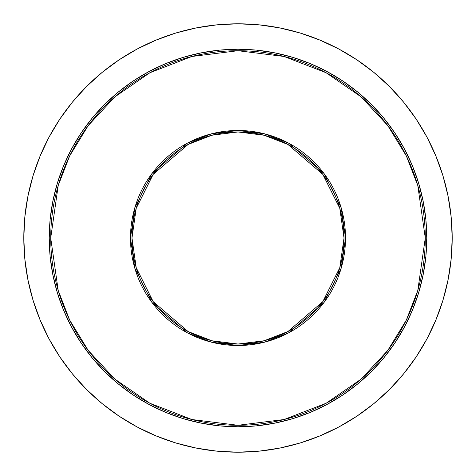 <?xml version="1.0" encoding="UTF-8"?>
<svg xmlns="http://www.w3.org/2000/svg" width="476" height="476" viewBox="0 0 476 476"><rect width="100%" height="100%" fill="white"/><g stroke="black" fill="none" stroke-linecap="round" stroke-linejoin="round"><path stroke-width="0.71" d="M49.236 238L50.718 238L58.209 290.437L69.657 320.068L88.179 350.366L114.859 379.098L149.869 403.249L191.899 419.517L238 425.282L284.101 419.517L326.131 403.249L361.141 379.098L387.821 350.366L406.343 320.068L417.791 290.437L425.282 238L426.764 238A188.764 188.764 0 0 1 238 426.764A188.764 188.764 0 0 1 49.236 238A188.764 188.764 0 0 1 238 49.236A188.764 188.764 0 0 1 426.764 238L425.853 256.505L423.134 274.825L418.636 292.794L412.394 310.239L404.475 326.982L394.949 342.869L383.918 357.75L371.476 371.476L357.75 383.918L342.869 394.949L326.982 404.475L310.239 412.394L292.794 418.636L274.825 423.134L256.505 425.853L238 426.764L219.495 425.853L201.175 423.134L183.206 418.636L165.761 412.394L149.018 404.475L133.131 394.949L118.25 383.918L104.524 371.476L92.082 357.75L81.051 342.869L71.525 326.982L63.605 310.239L57.364 292.794L52.866 274.825L50.147 256.505L49.236 238L50.147 219.495L52.866 201.175L57.364 183.206L63.605 165.761L71.525 149.018L81.051 133.131L92.082 118.25L104.524 104.524L118.25 92.082L133.131 81.051L149.018 71.525L165.761 63.605L183.206 57.364L201.175 52.866L219.495 50.147L238 49.236L256.505 50.147L274.825 52.866L292.794 57.364L310.239 63.605L326.982 71.525L342.869 81.051L357.75 92.082L371.476 104.524L383.918 118.25L394.949 133.131L404.475 149.018L412.394 165.761L418.636 183.206L423.134 201.175L425.853 219.495L426.764 238L425.282 238A187.282 187.282 0 0 1 238 425.282A187.282 187.282 0 0 1 50.718 238L130.489 238A107.511 107.511 0 0 0 238 345.511A107.511 107.511 0 0 0 345.511 238L425.282 238L345.511 238L341.215 207.899L324.013 173.49L288.593 143.133L264.466 133.798L238 130.489L211.534 133.798L187.407 143.133L151.987 173.49L134.785 207.899L130.489 238L131.971 238L136.213 208.31L153.177 174.383L188.103 144.442L211.903 135.232L238 131.971L264.097 135.232L287.897 144.442L322.823 174.383L339.787 208.31L344.029 238L345.511 238L344.029 238A106.029 106.029 0 0 1 238 344.029A106.029 106.029 0 0 1 131.971 238A106.029 106.029 0 0 1 238 131.971A106.029 106.029 0 0 1 344.029 238L339.787 267.69L322.823 301.617L287.897 331.558L264.097 340.768L238 344.029L211.903 340.768L188.103 331.558L153.177 301.617L136.213 267.69L131.971 238L130.489 238L134.785 268.101L151.987 302.51L187.407 332.867L211.534 342.202L238 345.511L264.466 342.202L288.593 332.867L324.013 302.51L341.215 268.101L345.511 238A107.511 107.511 0 0 0 238 130.489A107.511 107.511 0 0 0 130.489 238L50.718 238A187.282 187.282 0 0 1 238 50.718A187.282 187.282 0 0 1 425.282 238L417.791 185.563L406.343 155.932L387.821 125.634L361.141 96.902L326.131 72.751L284.101 56.483L238 50.718L191.899 56.483L149.869 72.751L114.859 96.902L88.179 125.634L69.657 155.932L58.209 185.563L50.718 238L49.236 238M23.8 238A214.2 214.2 0 0 1 238 23.8A214.2 214.2 0 0 1 452.2 238L451.171 217.002L448.083 196.213L442.977 175.822L435.897 156.027L426.907 137.029L416.101 118.994L403.577 102.114L389.463 86.537L373.886 72.423L357.006 59.899L338.971 49.093L319.973 40.103L300.178 33.023L279.787 27.917L258.998 24.829L238 23.8L217.002 24.829L196.213 27.917L175.822 33.023L156.027 40.103L137.029 49.093L118.994 59.899L102.114 72.423L86.537 86.537L72.423 102.114L59.899 118.994L49.093 137.029L40.103 156.027L33.023 175.822L27.917 196.213L24.829 217.002L23.8 238L24.829 258.998L27.917 279.787L33.023 300.178L40.103 319.973L49.093 338.971L59.899 357.006L72.423 373.886L86.537 389.463L102.114 403.577L118.994 416.101L137.029 426.907L156.027 435.897L175.822 442.977L196.213 448.083L217.002 451.171L238 452.2L258.998 451.171L279.787 448.083L300.178 442.977L319.973 435.897L338.971 426.907L357.006 416.101L373.886 403.577L389.463 389.463L403.577 373.886L416.101 357.006L426.907 338.971L435.897 319.973L442.977 300.178L448.083 279.787L451.171 258.998L452.2 238A214.2 214.2 0 0 1 238 452.2A214.2 214.2 0 0 1 23.8 238"/></g></svg>
